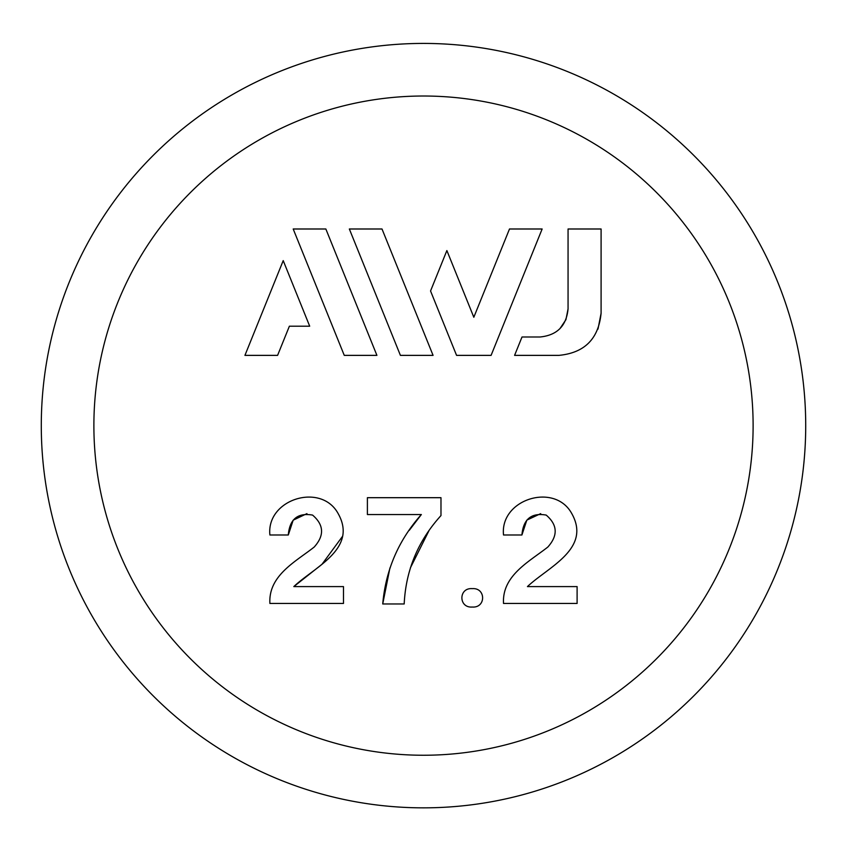 <?xml version="1.0" encoding="UTF-8"?>
<svg xmlns="http://www.w3.org/2000/svg" width="847" height="847" viewBox="0 0 847 847"><rect width="100%" height="100%" fill="white"/><g stroke="black" fill="none" stroke-linecap="round" stroke-linejoin="round"><path stroke-width="1.27" d="M390.192 330.086L400.409 355.369L433.071 355.369L382.008 228.997L349.345 228.997L363.151 263.152M433.071 355.369L423.5 331.685M328.636 316.704L344.263 355.369L376.915 355.369L366.698 330.086M558.681 603.456L577.103 603.456L577.103 586.6L527.437 586.6C547.998 567.035 591.947 548.75 571.545 513.176C554.277 482.271 499.815 499.349 503.52 534.986L521.921 534.986C523.277 519.158 531.365 512.52 546.188 515.082C557.601 524.875 558.141 535.537 547.818 547.056C529.227 561.699 501.911 575.558 503.52 603.456L518.237 603.456M521.921 534.986L526.834 520.132L540.704 513.631M410.361 567.935L428.836 530.963M389.927 567.956L382.728 603.964L404.188 603.964C405.808 570.243 418.079 540.778 440.98 515.569L440.98 497.687L367.397 497.687L367.397 514.542L421.351 514.542L409.27 530.338M288.298 534.986C289.642 519.158 297.742 512.52 312.575 515.092C323.988 524.896 324.517 535.548 314.184 547.067C295.582 561.709 268.287 575.558 269.897 603.456L343.48 603.456L343.48 586.6L293.814 586.6C314.343 567.035 358.302 548.792 337.932 513.197C320.653 482.261 266.202 499.349 269.897 534.986L288.298 534.986L293.168 520.185L306.942 513.621M293.814 586.6L322.008 564.261L342.696 536.109M501.308 330.086L506.707 316.704M528.348 263.152L542.144 228.997L509.492 228.997L495.686 263.152M488.783 355.369L491.091 355.369L542.144 228.997M451.366 342.495L456.565 355.369L491.091 355.369M433.812 282.898L430.551 290.987L456.565 355.369M480.958 299.605L473.822 317.254L468.433 303.914M453.78 267.641L446.877 250.564L430.551 290.987M597.993 329.081L601.095 313.221L601.095 228.997L568.062 228.997L568.062 308.89L565.955 319.573M568.062 308.89C566.421 325.947 557.051 335.306 539.963 337L522.006 337L520.291 341.267M516.067 351.696L514.584 355.369L558.935 355.369C584.515 352.903 598.575 338.853 601.095 313.221M565.881 319.743L559.909 328.689M277.583 355.369L289.388 326.19L309.695 326.19L283.216 260.622L244.931 355.369L277.583 355.369L279.944 349.536M309.695 326.19L304.391 313.072M283.216 260.622L244.931 355.369M423.5 43.419A382.219 382.219 0 0 1 754.508 616.743A382.219 382.219 0 0 1 92.492 616.743A382.219 382.219 0 0 1 423.5 43.419M421.351 514.542C398.588 540.164 385.713 569.967 382.728 603.964M472.245 588.644C458.396 587.553 458.481 608.157 472.266 607.034C486.062 608.093 486.062 587.574 472.245 588.644M527.437 586.6C547.998 567.035 591.947 548.75 571.545 513.176C554.277 482.271 499.815 499.349 503.52 534.986M503.52 603.456L577.103 603.456M509.492 228.997L473.822 317.254L446.877 250.564M376.915 355.369L325.851 228.997L293.2 228.997L344.263 355.369M522.006 337L514.584 355.369M349.345 228.997L400.409 355.369M423.5 96.018A329.61 329.61 0 0 1 708.95 590.444A329.61 329.61 0 0 1 138.05 590.444A329.61 329.61 0 0 1 423.5 96.018"/></g></svg>

